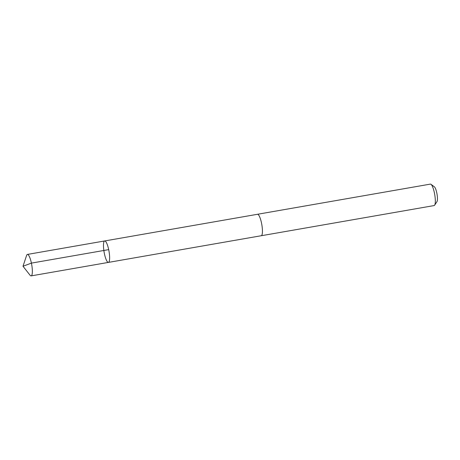 <?xml version="1.0" encoding="UTF-8"?>
<svg xmlns="http://www.w3.org/2000/svg" width="460" height="460" viewBox="0 0 460 460"><rect width="100%" height="100%" fill="white"/><g stroke="black" fill="none" stroke-linecap="round" stroke-linejoin="round"><path stroke-width="0.69" d="M257.41 214.302A10.89 2.484 80.1 0 1 257.491 214.279A10.885 2.484 80.1 0 1 261.154 221.461A10.885 2.484 80.1 0 1 261.234 235.733L108.422 262.401A10.885 2.484 -99.9 0 0 108.347 248.124A10.885 2.484 -99.9 0 0 104.679 240.948A10.885 2.484 -99.9 0 0 104.104 252.103A10.885 2.484 -99.9 0 0 108.422 262.401A10.885 2.484 -99.9 0 0 108.347 248.124A10.885 2.484 -99.9 0 0 104.679 240.948L27.404 254.432A10.89 2.484 80.1 0 1 31.067 261.608A10.89 2.484 80.1 0 1 31.148 275.885A10.89 2.484 80.1 0 1 30.044 275.201L23 266.254L26.594 255.449A10.89 2.484 80.1 0 1 27.404 254.432M104.679 240.948L257.491 214.285A10.89 2.484 80.1 0 1 261.809 224.583A10.89 2.484 80.1 0 1 261.234 235.738A10.89 2.484 80.1 0 1 261.154 235.744M257.491 214.279L430.37 184.115A10.89 2.484 80.1 0 1 430.997 184.31A10.89 2.484 80.1 0 1 434.694 194.413A10.89 2.484 80.1 0 1 434.637 205.166A10.89 2.484 80.1 0 1 434.113 205.568L261.234 235.738M430.997 184.31L434.372 186.823A7.745 1.771 80.1 0 1 437 194.011A7.745 1.771 80.1 0 1 436.96 201.658L434.637 205.166M108.686 249.63L31.412 263.114L23 266.254M108.422 262.401L31.148 275.885"/></g></svg>
